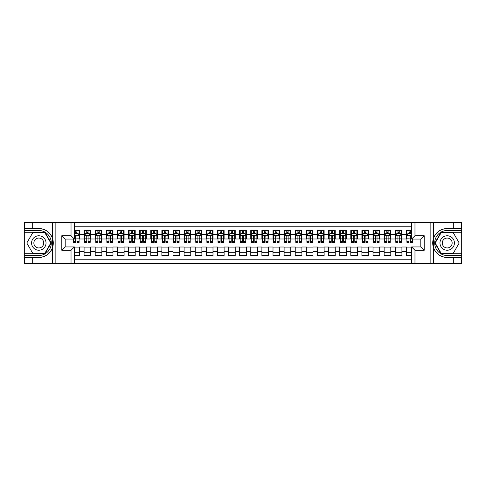 <?xml version="1.0" encoding="UTF-8"?>
<svg xmlns="http://www.w3.org/2000/svg" width="486" height="486" viewBox="0 0 486 486"><rect width="100%" height="100%" fill="white"/><g stroke="black" fill="none" stroke-linecap="round" stroke-linejoin="round"><path stroke-width="0.73" d="M74.364 263.558L411.636 263.558L411.636 246.943L420.858 246.943L420.858 239.057L411.636 239.057L411.636 222.442L74.364 222.442L74.364 239.057L65.142 239.057L65.142 246.943L74.364 246.943L74.364 263.558L32.69 263.558L32.69 257.477L38.801 257.477A14.477 14.477 0 0 0 52.622 247.301L52.622 238.699A14.477 14.477 0 0 0 38.801 228.523L32.69 228.523L32.69 222.442L24.3 222.442L24.3 253.722L44.991 253.722L51.188 243L44.991 232.278L24.3 232.278M411.636 230.498L406.357 230.498L406.357 234.556L401.916 234.556L401.916 238.997L406.357 238.997L406.357 234.556M401.916 234.556L401.916 230.498L395.246 230.498L395.246 234.556L390.799 234.556L390.799 238.997L395.246 238.997L395.246 234.556M390.799 234.556L390.799 230.498L384.134 230.498L384.134 234.556L379.688 234.556L379.688 238.997L384.134 238.997L384.134 234.556M379.688 234.556L379.688 230.498L373.017 230.498L373.017 234.556L368.576 234.556L368.576 238.997L373.017 238.997L373.017 234.556M368.576 234.556L368.576 230.498L361.906 230.498L361.906 234.556L357.459 234.556L357.459 238.997L361.906 238.997L361.906 234.556M357.459 234.556L357.459 230.498L350.795 230.498L350.795 234.556L346.348 234.556L346.348 238.997L350.795 238.997L350.795 234.556M346.348 234.556L346.348 230.498L339.684 230.498L339.684 234.556L335.237 234.556L335.237 238.997L339.684 238.997L339.684 234.556M335.237 234.556L335.237 230.498L328.566 230.498L328.566 234.556L324.126 234.556L324.126 238.997L328.566 238.997L328.566 234.556M324.126 234.556L324.126 230.498L317.455 230.498L317.455 234.556L313.008 234.556L313.008 238.997L317.455 238.997L317.455 234.556M313.008 234.556L313.008 230.498L306.344 230.498L306.344 234.556L301.897 234.556L301.897 238.997L306.344 238.997L306.344 234.556M301.897 234.556L301.897 230.498L295.233 230.498L295.233 234.556L290.786 234.556L290.786 238.997L295.233 238.997L295.233 234.556M290.786 234.556L290.786 230.498L284.116 230.498L284.116 234.556L279.675 234.556L279.675 238.997L284.116 238.997L284.116 234.556M279.675 234.556L279.675 230.498L273.004 230.498L273.004 234.556L268.558 234.556L268.558 238.997L273.004 238.997L273.004 234.556M268.558 234.556L268.558 230.498L261.893 230.498L261.893 234.556L257.446 234.556L257.446 238.997L261.893 238.997L261.893 234.556M257.446 234.556L257.446 230.498L250.776 230.498L250.776 234.556L246.335 234.556L246.335 238.997L250.776 238.997L250.776 234.556M246.335 234.556L246.335 230.498L239.665 230.498L239.665 234.556L235.224 234.556L235.224 238.997L239.665 238.997L239.665 234.556M235.224 234.556L235.224 230.498L228.554 230.498L228.554 234.556L224.107 234.556L224.107 238.997L228.554 238.997L228.554 234.556M224.107 234.556L224.107 230.498L217.442 230.498L217.442 234.556L212.996 234.556L212.996 238.997L217.442 238.997L217.442 234.556M212.996 234.556L212.996 230.498L206.325 230.498L206.325 234.556L201.884 234.556L201.884 238.997L206.325 238.997L206.325 234.556M201.884 234.556L201.884 230.498L195.214 230.498L195.214 234.556L190.767 234.556L190.767 238.997L195.214 238.997L195.214 234.556M190.767 234.556L190.767 230.498L184.103 230.498L184.103 234.556L179.656 234.556L179.656 238.997L184.103 238.997L184.103 234.556M179.656 234.556L179.656 230.498L172.992 230.498L172.992 234.556L168.545 234.556L168.545 238.997L172.992 238.997L172.992 234.556M168.545 234.556L168.545 230.498L161.874 230.498L161.874 234.556L157.434 234.556L157.434 238.997L161.874 238.997L161.874 234.556M157.434 234.556L157.434 230.498L150.763 230.498L150.763 234.556L146.316 234.556L146.316 238.997L150.763 238.997L150.763 234.556M146.316 234.556L146.316 230.498L139.652 230.498L139.652 234.556L135.205 234.556L135.205 238.997L139.652 238.997L139.652 234.556M135.205 234.556L135.205 230.498L128.541 230.498L128.541 234.556L124.094 234.556L124.094 238.997L128.541 238.997L128.541 234.556M124.094 234.556L124.094 230.498L117.424 230.498L117.424 234.556L112.983 234.556L112.983 238.997L117.424 238.997L117.424 234.556M112.983 234.556L112.983 230.498L106.312 230.498L106.312 234.556L101.866 234.556L101.866 238.997L106.312 238.997L106.312 234.556M101.866 234.556L101.866 230.498L95.201 230.498L95.201 234.556L90.754 234.556L90.754 238.997L95.201 238.997L95.201 234.556M90.754 234.556L90.754 230.498L84.084 230.498L84.084 238.997L79.643 238.997L79.643 230.498L74.364 230.498M74.364 255.502L79.643 255.502L79.643 247.003L84.084 247.003L84.084 255.502L90.754 255.502L90.754 247.003L95.201 247.003L95.201 251.444L90.754 251.444M95.201 251.444L95.201 255.502L101.866 255.502L101.866 247.003L106.312 247.003L106.312 251.444L101.866 251.444M106.312 251.444L106.312 255.502L112.983 255.502L112.983 247.003L117.424 247.003L117.424 251.444L112.983 251.444M117.424 251.444L117.424 255.502L124.094 255.502L124.094 247.003L128.541 247.003L128.541 251.444L124.094 251.444M128.541 251.444L128.541 255.502L135.205 255.502L135.205 247.003L139.652 247.003L139.652 251.444L135.205 251.444M139.652 251.444L139.652 255.502L146.316 255.502L146.316 247.003L150.763 247.003L150.763 251.444L146.316 251.444M150.763 251.444L150.763 255.502L157.434 255.502L157.434 247.003L161.874 247.003L161.874 251.444L157.434 251.444M161.874 251.444L161.874 255.502L168.545 255.502L168.545 247.003L172.992 247.003L172.992 251.444L168.545 251.444M172.992 251.444L172.992 255.502L179.656 255.502L179.656 247.003L184.103 247.003L184.103 251.444L179.656 251.444M184.103 251.444L184.103 255.502L190.767 255.502L190.767 247.003L195.214 247.003L195.214 251.444L190.767 251.444M195.214 251.444L195.214 255.502L201.884 255.502L201.884 247.003L206.325 247.003L206.325 251.444L201.884 251.444M206.325 251.444L206.325 255.502L212.996 255.502L212.996 247.003L217.442 247.003L217.442 251.444L212.996 251.444M217.442 251.444L217.442 255.502L224.107 255.502L224.107 247.003L228.554 247.003L228.554 251.444L224.107 251.444M228.554 251.444L228.554 255.502L235.224 255.502L235.224 247.003L239.665 247.003L239.665 251.444L235.224 251.444M239.665 251.444L239.665 255.502L246.335 255.502L246.335 247.003L250.776 247.003L250.776 251.444L246.335 251.444M250.776 251.444L250.776 255.502L257.446 255.502L257.446 247.003L261.893 247.003L261.893 251.444L257.446 251.444M261.893 251.444L261.893 255.502L268.558 255.502L268.558 247.003L273.004 247.003L273.004 251.444L268.558 251.444M273.004 251.444L273.004 255.502L279.675 255.502L279.675 247.003L284.116 247.003L284.116 251.444L279.675 251.444M284.116 251.444L284.116 255.502L290.786 255.502L290.786 247.003L295.233 247.003L295.233 251.444L290.786 251.444M295.233 251.444L295.233 255.502L301.897 255.502L301.897 247.003L306.344 247.003L306.344 251.444L301.897 251.444M306.344 251.444L306.344 255.502L313.008 255.502L313.008 247.003L317.455 247.003L317.455 251.444L313.008 251.444M317.455 251.444L317.455 255.502L324.126 255.502L324.126 247.003L328.566 247.003L328.566 251.444L324.126 251.444M328.566 251.444L328.566 255.502L335.237 255.502L335.237 247.003L339.684 247.003L339.684 251.444L335.237 251.444M339.684 251.444L339.684 255.502L346.348 255.502L346.348 247.003L350.795 247.003L350.795 251.444L346.348 251.444M350.795 251.444L350.795 255.502L357.459 255.502L357.459 247.003L361.906 247.003L361.906 251.444L357.459 251.444M361.906 251.444L361.906 255.502L368.576 255.502L368.576 247.003L373.017 247.003L373.017 251.444L368.576 251.444M373.017 251.444L373.017 255.502L379.688 255.502L379.688 247.003L384.134 247.003L384.134 251.444L379.688 251.444M384.134 251.444L384.134 255.502L390.799 255.502L390.799 247.003L395.246 247.003L395.246 251.444L390.799 251.444M395.246 251.444L395.246 255.502L401.916 255.502L401.916 247.003L406.357 247.003L406.357 251.444L401.916 251.444M411.636 226.774L74.364 226.774M74.364 259.226L411.636 259.226M406.357 251.444L406.357 255.502L411.636 255.502M65.197 239.057L65.197 246.943M420.803 246.943L420.803 239.057M75.64 233.274L76.976 233.274M79.084 233.274L79.643 233.274M75.64 238.887L76.976 238.887M79.084 238.887L79.643 238.887M74.364 247.113L79.643 247.113M74.364 252.726L79.643 252.726M84.084 238.887L84.643 238.887M86.751 238.887L88.088 238.887M90.202 238.887L90.754 238.887M84.084 233.274L84.643 233.274M86.751 233.274L88.088 233.274M90.202 233.274L90.754 233.274M84.084 247.113L90.754 247.113M84.084 252.726L90.754 252.726M95.201 247.113L101.866 247.113M95.201 252.726L101.866 252.726M95.201 233.274L95.754 233.274M97.868 233.274L99.199 233.274M101.313 233.274L101.866 233.274M95.201 238.887L95.754 238.887M97.868 238.887L99.199 238.887M101.313 238.887L101.866 238.887M106.312 247.113L112.983 247.113M106.312 252.726L112.983 252.726M106.312 233.274L106.865 233.274M108.979 233.274L110.316 233.274M112.424 233.274L112.983 233.274M106.312 238.887L106.865 238.887M108.979 238.887L110.316 238.887M112.424 238.887L112.983 238.887M117.424 247.113L124.094 247.113M117.424 252.726L124.094 252.726M117.424 233.274L117.983 233.274M120.091 233.274L121.427 233.274M123.535 233.274L124.094 233.274M117.424 238.887L117.983 238.887M120.091 238.887L121.427 238.887M123.535 238.887L124.094 238.887M128.541 247.113L135.205 247.113M128.541 252.726L135.205 252.726M128.541 233.274L129.094 233.274M131.208 233.274L132.538 233.274M134.652 233.274L135.205 233.274M128.541 238.887L129.094 238.887M131.208 238.887L132.538 238.887M134.652 238.887L135.205 238.887M139.652 247.113L146.316 247.113M139.652 252.726L146.316 252.726M139.652 233.274L140.205 233.274M142.319 233.274L143.649 233.274M145.764 233.274L146.316 233.274M139.652 238.887L140.205 238.887M142.319 238.887L143.649 238.887M145.764 238.887L146.316 238.887M150.763 247.113L157.434 247.113M150.763 252.726L157.434 252.726M150.763 233.274L151.322 233.274M153.43 233.274L154.767 233.274M156.875 233.274L157.434 233.274M150.763 238.887L151.322 238.887M153.43 238.887L154.767 238.887M156.875 238.887L157.434 238.887M161.874 247.113L168.545 247.113M161.874 252.726L168.545 252.726M161.874 233.274L162.433 233.274M164.541 233.274L165.878 233.274M167.986 233.274L168.545 233.274M161.874 238.887L162.433 238.887M164.541 238.887L165.878 238.887M167.986 238.887L168.545 238.887M172.992 247.113L179.656 247.113M172.992 252.726L179.656 252.726M172.992 233.274L173.545 233.274M175.659 233.274L176.989 233.274M179.103 233.274L179.656 233.274M172.992 238.887L173.545 238.887M175.659 238.887L176.989 238.887M179.103 238.887L179.656 238.887M184.103 247.113L190.767 247.113M184.103 252.726L190.767 252.726M184.103 233.274L184.656 233.274M186.77 233.274L188.1 233.274M190.214 233.274L190.767 233.274M184.103 238.887L184.656 238.887M186.77 238.887L188.1 238.887M190.214 238.887L190.767 238.887M195.214 247.113L201.884 247.113M195.214 252.726L201.884 252.726M195.214 233.274L195.773 233.274M197.881 233.274L199.217 233.274M201.326 233.274L201.884 233.274M195.214 238.887L195.773 238.887M197.881 238.887L199.217 238.887M201.326 238.887L201.884 238.887M206.325 247.113L212.996 247.113M206.325 252.726L212.996 252.726M206.325 233.274L206.884 233.274M208.992 233.274L210.329 233.274M212.443 233.274L212.996 233.274M206.325 238.887L206.884 238.887M208.992 238.887L210.329 238.887M212.443 238.887L212.996 238.887M217.442 247.113L224.107 247.113M217.442 252.726L224.107 252.726M217.442 233.274L217.995 233.274M220.109 233.274L221.44 233.274M223.554 233.274L224.107 233.274M217.442 238.887L217.995 238.887M220.109 238.887L221.44 238.887M223.554 238.887L224.107 238.887M228.554 247.113L235.224 247.113M228.554 252.726L235.224 252.726M228.554 233.274L229.106 233.274M231.221 233.274L232.551 233.274M234.665 233.274L235.224 233.274M228.554 238.887L229.106 238.887M231.221 238.887L232.551 238.887M234.665 238.887L235.224 238.887M239.665 247.113L246.335 247.113M239.665 252.726L246.335 252.726M239.665 233.274L240.224 233.274M242.332 233.274L243.668 233.274M245.776 233.274L246.335 233.274M239.665 238.887L240.224 238.887M242.332 238.887L243.668 238.887M245.776 238.887L246.335 238.887M250.776 247.113L257.446 247.113M250.776 252.726L257.446 252.726M250.776 233.274L251.335 233.274M253.449 233.274L254.779 233.274M256.894 233.274L257.446 233.274M250.776 238.887L251.335 238.887M253.449 238.887L254.779 238.887M256.894 238.887L257.446 238.887M261.893 247.113L268.558 247.113M261.893 252.726L268.558 252.726M261.893 233.274L262.446 233.274M264.56 233.274L265.891 233.274M268.005 233.274L268.558 233.274M261.893 238.887L262.446 238.887M264.56 238.887L265.891 238.887M268.005 238.887L268.558 238.887M273.004 247.113L279.675 247.113M273.004 252.726L279.675 252.726M273.004 233.274L273.557 233.274M275.671 233.274L277.008 233.274M279.116 233.274L279.675 233.274M273.004 238.887L273.557 238.887M275.671 238.887L277.008 238.887M279.116 238.887L279.675 238.887M284.116 247.113L290.786 247.113M284.116 252.726L290.786 252.726M284.116 233.274L284.675 233.274M286.783 233.274L288.119 233.274M290.227 233.274L290.786 233.274M284.116 238.887L284.675 238.887M286.783 238.887L288.119 238.887M290.227 238.887L290.786 238.887M295.233 247.113L301.897 247.113M295.233 252.726L301.897 252.726M295.233 233.274L295.786 233.274M297.9 233.274L299.23 233.274M301.344 233.274L301.897 233.274M295.233 238.887L295.786 238.887M297.9 238.887L299.23 238.887M301.344 238.887L301.897 238.887M306.344 247.113L313.008 247.113M306.344 252.726L313.008 252.726M306.344 233.274L306.897 233.274M309.011 233.274L310.341 233.274M312.455 233.274L313.008 233.274M306.344 238.887L306.897 238.887M309.011 238.887L310.341 238.887M312.455 238.887L313.008 238.887M317.455 247.113L324.126 247.113M317.455 252.726L324.126 252.726M317.455 233.274L318.014 233.274M320.122 233.274L321.459 233.274M323.567 233.274L324.126 233.274M317.455 238.887L318.014 238.887M320.122 238.887L321.459 238.887M323.567 238.887L324.126 238.887M328.566 247.113L335.237 247.113M328.566 252.726L335.237 252.726M328.566 233.274L329.125 233.274M331.233 233.274L332.57 233.274M334.678 233.274L335.237 233.274M328.566 238.887L329.125 238.887M331.233 238.887L332.57 238.887M334.678 238.887L335.237 238.887M339.684 247.113L346.348 247.113M339.684 252.726L346.348 252.726M339.684 233.274L340.236 233.274M342.351 233.274L343.681 233.274M345.795 233.274L346.348 233.274M339.684 238.887L340.236 238.887M342.351 238.887L343.681 238.887M345.795 238.887L346.348 238.887M350.795 247.113L357.459 247.113M350.795 252.726L357.459 252.726M350.795 233.274L351.348 233.274M353.462 233.274L354.792 233.274M356.906 233.274L357.459 233.274M350.795 238.887L351.348 238.887M353.462 238.887L354.792 238.887M356.906 238.887L357.459 238.887M361.906 247.113L368.576 247.113M361.906 252.726L368.576 252.726M361.906 233.274L362.465 233.274M364.573 233.274L365.909 233.274M368.017 233.274L368.576 233.274M361.906 238.887L362.465 238.887M364.573 238.887L365.909 238.887M368.017 238.887L368.576 238.887M373.017 247.113L379.688 247.113M373.017 252.726L379.688 252.726M373.017 233.274L373.576 233.274M375.684 233.274L377.021 233.274M379.135 233.274L379.688 233.274M373.017 238.887L373.576 238.887M375.684 238.887L377.021 238.887M379.135 238.887L379.688 238.887M384.134 247.113L390.799 247.113M384.134 252.726L390.799 252.726M384.134 233.274L384.687 233.274M386.801 233.274L388.132 233.274M390.246 233.274L390.799 233.274M384.134 238.887L384.687 238.887M386.801 238.887L388.132 238.887M390.246 238.887L390.799 238.887M395.246 247.113L401.916 247.113M395.246 252.726L401.916 252.726M395.246 233.274L395.798 233.274M397.913 233.274L399.249 233.274M401.357 233.274L401.916 233.274M395.246 238.887L395.798 238.887M397.913 238.887L399.249 238.887M401.357 238.887L401.916 238.887M406.357 247.113L411.636 247.113M406.357 252.726L411.636 252.726M406.357 233.274L406.916 233.274M409.024 233.274L410.36 233.274M406.357 238.887L406.916 238.887M409.024 238.887L410.36 238.887M76.976 231.944L75.64 231.944M73.532 241.427L73.532 242.332L75.64 242.332L75.64 241.427L73.532 241.427L73.532 239.057M78.282 233.942L79.084 233.942L79.084 242.332L76.976 242.332L76.976 236.39L76.46 235.74L75.646 236.293L75.64 241.427M79.084 233.942L79.084 230.498M79.084 235.552L77.973 233.335L74.644 233.335L74.364 233.888M75.64 233.335L75.64 230.498M76.976 230.498L76.976 233.335M42.416 236.743A7.223 7.223 0 0 0 32.544 239.385A7.223 7.223 0 0 0 35.192 249.257A7.223 7.223 0 0 0 45.058 246.615A7.223 7.223 0 0 0 42.416 236.743M41.274 238.717A4.945 4.945 0 0 0 34.518 240.527A4.945 4.945 0 0 0 36.328 247.283A4.945 4.945 0 0 0 43.084 245.473A4.945 4.945 0 0 0 41.274 238.717M44.803 253.388L32.805 253.388L26.803 243L32.805 232.612L44.803 232.612L50.799 243L44.803 253.388M450.808 236.743A7.223 7.223 0 0 0 440.942 239.385A7.223 7.223 0 0 0 443.584 249.257A7.223 7.223 0 0 0 453.456 246.615A7.223 7.223 0 0 0 450.808 236.743M449.672 238.717A4.945 4.945 0 0 0 442.916 240.527A4.945 4.945 0 0 0 444.726 247.283A4.945 4.945 0 0 0 451.482 245.473A4.945 4.945 0 0 0 449.672 238.717M453.195 253.388L441.197 253.388L435.201 243L441.197 232.612L453.195 232.612L459.197 243L453.195 253.388M52.385 246.335L52.889 246.335A14.477 14.477 0 0 0 52.889 239.671L52.391 239.671L52.385 246.42L52.865 246.42M32.69 222.442L52.622 222.442L52.622 238.699C50.21 232.326 45.605 228.936 38.801 228.523M38.801 257.477C45.605 257.064 50.21 253.674 52.622 247.301L52.622 263.558M71.029 263.558L71.029 250.278L61.807 250.278L61.807 235.722L71.029 235.722L71.029 222.442L55.86 222.442L55.86 263.558M32.69 263.558L24.3 263.558L24.3 253.722M24.3 255.502L38.801 255.502A12.502 12.502 0 0 0 51.303 243A12.502 12.502 0 0 0 38.801 230.498L24.3 230.498M52.622 222.442L55.86 222.442M71.029 222.442L74.364 222.442M32.69 257.477L24.914 257.477L24.914 263.558M32.69 228.523L24.914 228.523L24.914 222.442M71.029 250.278L74.364 246.943M61.807 250.278L65.142 246.943M61.807 235.722L65.142 239.057M71.029 235.722L74.364 239.057M52.391 239.671L52.865 239.586M53.223 244.245L53.266 242.49M53.126 240.91L53.047 240.436M433.615 239.665L433.111 239.665A14.477 14.477 0 0 0 433.111 246.329L433.609 246.329L433.615 239.58L433.135 239.58M411.636 222.442L453.31 222.442L453.31 228.523L447.199 228.523A14.477 14.477 0 0 0 433.378 238.699L433.378 247.301A14.477 14.477 0 0 0 447.199 257.477L453.31 257.477L453.31 263.558L461.7 263.558L461.7 232.278L441.009 232.278L434.812 243L441.009 253.722L461.7 253.722M453.31 263.558L433.378 263.558L433.378 247.301C435.79 253.674 440.395 257.064 447.199 257.477M447.199 228.523C440.395 228.936 435.79 232.326 433.378 238.699L433.378 222.442M414.971 222.442L414.971 235.722L424.193 235.722L424.193 250.278L414.971 250.278L414.971 263.558L430.14 263.558L430.14 222.442M453.31 222.442L461.7 222.442L461.7 232.278M461.7 230.498L447.199 230.498A12.502 12.502 0 0 0 434.697 243A12.502 12.502 0 0 0 447.199 255.502L461.7 255.502M433.378 263.558L430.14 263.558M414.971 263.558L411.636 263.558M453.31 228.523L461.086 228.523L461.086 222.442M453.31 257.477L461.086 257.477L461.086 263.558M414.971 235.722L411.636 239.057M424.193 235.722L420.858 239.057M424.193 250.278L420.858 246.943M414.971 250.278L411.636 246.943M433.609 246.329L433.135 246.414M432.777 241.755L432.734 243.51M432.874 245.09L432.953 245.564M88.088 231.944L86.751 231.944M90.202 241.427L88.088 241.427L88.088 242.332L90.202 242.332L90.202 235.552L89.09 233.335L85.755 233.335L84.643 235.552L84.643 242.332L86.751 242.332L86.751 241.427L84.643 241.427M84.643 235.552L84.643 230.498M90.202 235.552L90.202 230.498M86.751 233.335L86.751 230.498M88.088 230.498L88.088 233.335M88.088 241.427L88.088 236.39L87.352 235.722L86.751 236.39L86.751 241.427M99.199 231.944L97.868 231.944M101.313 241.427L99.199 241.427L99.199 242.332L101.313 242.332L101.313 235.552L100.201 233.335L96.866 233.335L95.754 235.552L95.754 242.332L97.868 242.332L97.868 241.427L95.754 241.427M95.754 235.552L95.754 230.498M101.313 235.552L101.313 230.498M97.868 233.335L97.868 230.498M99.199 230.498L99.199 233.335M99.199 241.427L99.199 236.39L98.464 235.722L97.874 236.293L97.868 241.427M110.316 231.944L108.979 231.944M112.424 241.427L110.316 241.427L110.316 242.332L112.424 242.332L112.424 235.552L111.312 233.335L107.977 233.335L106.865 235.552L106.865 242.332L108.979 242.332L108.979 241.427L106.865 241.427M106.865 235.552L106.865 230.498M112.424 235.552L112.424 230.498M108.979 233.335L108.979 230.498M110.316 230.498L110.316 233.335M110.316 241.427L110.316 236.39L109.575 235.722L108.986 236.293L108.979 241.427M121.427 231.944L120.091 231.944M123.535 241.427L121.427 241.427L121.427 242.332L123.535 242.332L123.535 235.552L122.423 233.335L119.094 233.335L117.983 235.552L117.983 242.332L120.091 242.332L120.091 241.427L117.983 241.427M117.983 235.552L117.983 230.498M123.535 235.552L123.535 230.498M120.091 233.335L120.091 230.498M121.427 230.498L121.427 233.335M121.427 241.427L121.427 236.39L120.686 235.722L120.097 236.293L120.091 241.427M132.538 231.944L131.208 231.944M134.652 241.427L132.538 241.427L132.538 242.332L134.652 242.332L134.652 235.552L133.541 233.335L130.205 233.335L129.094 235.552L129.094 242.332L131.208 242.332L131.208 241.427L129.094 241.427M129.094 235.552L129.094 230.498M134.652 235.552L134.652 230.498M131.208 233.335L131.208 230.498M132.538 230.498L132.538 233.335M132.538 241.427L132.538 236.39L131.803 235.722L131.214 236.293L131.208 241.427M143.649 231.944L142.319 231.944M145.764 241.427L143.649 241.427L143.649 242.332L145.764 242.332L145.764 235.552L144.652 233.335L141.317 233.335L140.205 235.552L140.205 242.332L142.319 242.332L142.319 241.427L140.205 241.427M140.205 235.552L140.205 230.498M145.764 235.552L145.764 230.498M142.319 233.335L142.319 230.498M143.649 230.498L143.649 233.335M143.649 241.427L143.649 236.39L142.914 235.722L142.325 236.293L142.319 241.427M154.767 231.944L153.43 231.944M156.875 241.427L154.767 241.427L154.767 242.332L156.875 242.332L156.875 235.552L155.763 233.335L152.428 233.335L151.322 235.552L151.322 242.332L153.43 242.332L153.43 241.427L151.322 241.427M151.322 235.552L151.322 230.498M156.875 235.552L156.875 230.498M153.43 233.335L153.43 230.498M154.767 230.498L154.767 233.335M154.767 241.427L154.767 236.39L154.026 235.722L153.436 236.293L153.43 241.427M165.878 231.944L164.541 231.944M167.986 241.427L165.878 241.427L165.878 242.332L167.986 242.332L167.986 235.552L166.88 233.335L163.545 233.335L162.433 235.552L162.433 242.332L164.541 242.332L164.541 241.427L162.433 241.427M162.433 235.552L162.433 230.498M167.986 235.552L167.986 230.498M164.541 233.335L164.541 230.498M165.878 230.498L165.878 233.335M165.878 241.427L165.878 236.39L165.143 235.722L164.547 236.293L164.541 241.427M176.989 231.944L175.659 231.944M179.103 241.427L176.989 241.427L176.989 242.332L179.103 242.332L179.103 235.552L177.991 233.335L174.656 233.335L173.545 235.552L173.545 242.332L175.659 242.332L175.659 241.427L173.545 241.427M173.545 235.552L173.545 230.498M179.103 235.552L179.103 230.498M175.659 233.335L175.659 230.498M176.989 230.498L176.989 233.335M176.989 241.427L176.989 236.39L176.254 235.722L175.665 236.293L175.659 241.427M188.1 231.944L186.77 231.944M190.214 241.427L188.1 241.427L188.1 242.332L190.214 242.332L190.214 235.552L189.103 233.335L185.767 233.335L184.656 235.552L184.656 242.332L186.77 242.332L186.77 241.427L184.656 241.427M184.656 235.552L184.656 230.498M190.214 235.552L190.214 230.498M186.77 233.335L186.77 230.498M188.1 230.498L188.1 233.335M188.1 241.427L188.1 236.39L187.365 235.722L186.776 236.293L186.77 241.427M199.217 231.944L197.881 231.944M201.326 241.427L199.217 241.427L199.217 242.332L201.326 242.332L201.326 235.552L200.214 233.335L196.885 233.335L195.773 235.552L195.773 242.332L197.881 242.332L197.881 241.427L195.773 241.427M195.773 235.552L195.773 230.498M201.326 235.552L201.326 230.498M197.881 233.335L197.881 230.498M199.217 230.498L199.217 233.335M199.217 241.427L199.217 236.39L198.476 235.722L197.887 236.293L197.881 241.427M210.329 231.944L208.992 231.944M212.443 241.427L210.329 241.427L210.329 242.332L212.443 242.332L212.443 235.552L211.331 233.335L207.996 233.335L206.884 235.552L206.884 242.332L208.992 242.332L208.992 241.427L206.884 241.427M206.884 235.552L206.884 230.498M212.443 235.552L212.443 230.498M208.992 233.335L208.992 230.498M210.329 230.498L210.329 233.335M210.329 241.427L210.329 236.39L209.594 235.722L208.998 236.293L208.992 241.427M221.44 231.944L220.109 231.944M223.554 241.427L221.44 241.427L221.44 242.332L223.554 242.332L223.554 235.552L222.442 233.335L219.107 233.335L217.995 235.552L217.995 242.332L220.109 242.332L220.109 241.427L217.995 241.427M217.995 235.552L217.995 230.498M223.554 235.552L223.554 230.498M220.109 233.335L220.109 230.498M221.44 230.498L221.44 233.335M221.44 241.427L221.44 236.39L220.705 235.722L220.115 236.293L220.109 241.427M232.551 231.944L231.221 231.944M234.665 241.427L232.551 241.427L232.551 242.332L234.665 242.332L234.665 235.552L233.553 233.335L230.218 233.335L229.106 235.552L229.106 242.332L231.221 242.332L231.221 241.427L229.106 241.427M229.106 235.552L229.106 230.498M234.665 235.552L234.665 230.498M231.221 233.335L231.221 230.498M232.551 230.498L232.551 233.335M232.551 241.427L232.551 236.39L231.816 235.722L231.227 236.293L231.221 241.427M243.668 231.944L242.332 231.944M245.776 241.427L243.668 241.427L243.668 242.332L245.776 242.332L245.776 235.552L244.665 233.335L241.335 233.335L240.224 235.552L240.224 242.332L242.332 242.332L242.332 241.427L240.224 241.427M240.224 235.552L240.224 230.498M245.776 235.552L245.776 230.498M242.332 233.335L242.332 230.498M243.668 230.498L243.668 233.335M243.668 241.427L243.668 236.39L242.927 235.722L242.338 236.293L242.332 241.427M254.779 231.944L253.449 231.944M256.894 241.427L254.779 241.427L254.779 242.332L256.894 242.332L256.894 235.552L255.782 233.335L252.447 233.335L251.335 235.552L251.335 242.332L253.449 242.332L253.449 241.427L251.335 241.427M251.335 235.552L251.335 230.498M256.894 235.552L256.894 230.498M253.449 233.335L253.449 230.498M254.779 230.498L254.779 233.335M254.779 241.427L254.779 236.39L254.044 235.722L253.455 236.293L253.449 241.427M265.891 231.944L264.56 231.944M268.005 241.427L265.891 241.427L265.891 242.332L268.005 242.332L268.005 235.552L266.893 233.335L263.558 233.335L262.446 235.552L262.446 242.332L264.56 242.332L264.56 241.427L262.446 241.427M262.446 235.552L262.446 230.498M268.005 235.552L268.005 230.498M264.56 233.335L264.56 230.498M265.891 230.498L265.891 233.335M265.891 241.427L265.891 236.39L265.156 235.722L264.566 236.293L264.56 241.427M277.008 231.944L275.671 231.944M279.116 241.427L277.008 241.427L277.008 242.332L279.116 242.332L279.116 235.552L278.004 233.335L274.669 233.335L273.557 235.552L273.557 242.332L275.671 242.332L275.671 241.427L273.557 241.427M273.557 235.552L273.557 230.498M279.116 235.552L279.116 230.498M275.671 233.335L275.671 230.498M277.008 230.498L277.008 233.335M277.008 241.427L277.008 236.39L276.267 235.722L275.677 236.293L275.671 241.427M288.119 231.944L286.783 231.944M290.227 241.427L288.119 241.427L288.119 242.332L290.227 242.332L290.227 235.552L289.115 233.335L285.786 233.335L284.675 235.552L284.675 242.332L286.783 242.332L286.783 241.427L284.675 241.427M284.675 235.552L284.675 230.498M290.227 235.552L290.227 230.498M286.783 233.335L286.783 230.498M288.119 230.498L288.119 233.335M288.119 241.427L288.119 236.39L287.384 235.722L286.789 236.293L286.783 241.427M299.23 231.944L297.9 231.944M301.344 241.427L299.23 241.427L299.23 242.332L301.344 242.332L301.344 235.552L300.233 233.335L296.897 233.335L295.786 235.552L295.786 242.332L297.9 242.332L297.9 241.427L295.786 241.427M295.786 235.552L295.786 230.498M301.344 235.552L301.344 230.498M297.9 233.335L297.9 230.498M299.23 230.498L299.23 233.335M299.23 241.427L299.23 236.39L298.495 235.722L297.906 236.293L297.9 241.427M310.341 231.944L309.011 231.944M312.455 241.427L310.341 241.427L310.341 242.332L312.455 242.332L312.455 235.552L311.344 233.335L308.009 233.335L306.897 235.552L306.897 242.332L309.011 242.332L309.011 241.427L306.897 241.427M306.897 235.552L306.897 230.498M312.455 235.552L312.455 230.498M309.011 233.335L309.011 230.498M310.341 230.498L310.341 233.335M310.341 241.427L310.341 236.39L309.606 235.722L309.017 236.293L309.011 241.427M321.459 231.944L320.122 231.944M323.567 241.427L321.459 241.427L321.459 242.332L323.567 242.332L323.567 235.552L322.455 233.335L319.12 233.335L318.014 235.552L318.014 242.332L320.122 242.332L320.122 241.427L318.014 241.427M318.014 235.552L318.014 230.498M323.567 235.552L323.567 230.498M320.122 233.335L320.122 230.498M321.459 230.498L321.459 233.335M321.459 241.427L321.459 236.39L320.717 235.722L320.128 236.293L320.122 241.427M332.57 231.944L331.233 231.944M334.678 241.427L332.57 241.427L332.57 242.332L334.678 242.332L334.678 235.552L333.572 233.335L330.237 233.335L329.125 235.552L329.125 242.332L331.233 242.332L331.233 241.427L329.125 241.427M329.125 235.552L329.125 230.498M334.678 235.552L334.678 230.498M331.233 233.335L331.233 230.498M332.57 230.498L332.57 233.335M332.57 241.427L332.57 236.39L331.835 235.722L331.239 236.293L331.233 241.427M343.681 231.944L342.351 231.944M345.795 241.427L343.681 241.427L343.681 242.332L345.795 242.332L345.795 235.552L344.683 233.335L341.348 233.335L340.236 235.552L340.236 242.332L342.351 242.332L342.351 241.427L340.236 241.427M340.236 235.552L340.236 230.498M345.795 235.552L345.795 230.498M342.351 233.335L342.351 230.498M343.681 230.498L343.681 233.335M343.681 241.427L343.681 236.39L342.946 235.722L342.357 236.293L342.351 241.427M354.792 231.944L353.462 231.944M356.906 241.427L354.792 241.427L354.792 242.332L356.906 242.332L356.906 235.552L355.795 233.335L352.459 233.335L351.348 235.552L351.348 242.332L353.462 242.332L353.462 241.427L351.348 241.427M351.348 235.552L351.348 230.498M356.906 235.552L356.906 230.498M353.462 233.335L353.462 230.498M354.792 230.498L354.792 233.335M354.792 241.427L354.792 236.39L354.057 235.722L353.468 236.293L353.462 241.427M365.909 231.944L364.573 231.944M368.017 241.427L365.909 241.427L365.909 242.332L368.017 242.332L368.017 235.552L366.906 233.335L363.577 233.335L362.465 235.552L362.465 242.332L364.573 242.332L364.573 241.427L362.465 241.427M362.465 235.552L362.465 230.498M368.017 235.552L368.017 230.498M364.573 233.335L364.573 230.498M365.909 230.498L365.909 233.335M365.909 241.427L365.909 236.39L365.168 235.722L364.579 236.293L364.573 241.427M377.021 231.944L375.684 231.944M379.135 241.427L377.021 241.427L377.021 242.332L379.135 242.332L379.135 235.552L378.023 233.335L374.688 233.335L373.576 235.552L373.576 242.332L375.684 242.332L375.684 241.427L373.576 241.427M373.576 235.552L373.576 230.498M379.135 235.552L379.135 230.498M375.684 233.335L375.684 230.498M377.021 230.498L377.021 233.335M377.021 241.427L377.021 236.39L376.286 235.722L375.684 236.39L375.684 241.427M388.132 231.944L386.801 231.944M390.246 241.427L388.132 241.427L388.132 242.332L390.246 242.332L390.246 235.552L389.134 233.335L385.799 233.335L384.687 235.552L384.687 242.332L386.801 242.332L386.801 241.427L384.687 241.427M384.687 235.552L384.687 230.498M390.246 235.552L390.246 230.498M386.801 233.335L386.801 230.498M388.132 230.498L388.132 233.335M388.132 241.427L388.132 236.39L387.397 235.722L386.807 236.293L386.801 241.427M399.249 231.944L397.913 231.944M401.357 241.427L399.249 241.427L399.249 242.332L401.357 242.332L401.357 235.552L400.245 233.335L396.91 233.335L395.798 235.552L395.798 242.332L397.913 242.332L397.913 241.427L395.798 241.427M395.798 235.552L395.798 230.498M401.357 235.552L401.357 230.498M397.913 233.335L397.913 230.498M399.249 230.498L399.249 233.335M399.249 241.427L399.249 236.39L398.508 235.722L397.919 236.293L397.913 241.427M410.36 231.944L409.024 231.944M411.636 233.888L411.356 233.335L408.027 233.335L406.916 235.552L406.916 242.332L409.024 242.332L409.024 241.427L406.916 241.427M406.916 235.552L406.916 230.498M412.468 239.057L412.468 242.332L410.36 242.332L410.36 236.39L410.05 235.825L409.406 235.783L409.03 236.293L409.024 241.427M409.024 233.335L409.024 230.498M410.36 230.498L410.36 233.335M84.084 251.444L79.643 251.444M84.084 234.556L79.643 234.556M79.06 235.497L74.364 235.497M79.084 241.427L76.976 241.427M75.64 238.128L74.364 238.128M79.084 238.128L76.976 238.128M76.976 232.648L75.64 232.648M90.171 235.497L84.673 235.497M84.643 233.942L85.451 233.942M89.394 233.942L90.202 233.942M86.751 238.128L84.643 238.128M90.202 238.128L88.088 238.128M88.088 232.648L86.751 232.648M101.282 235.497L95.785 235.497M95.754 233.942L96.562 233.942M100.505 233.942L101.313 233.942M97.868 238.128L95.754 238.128M101.313 238.128L99.199 238.128M99.199 232.648L97.868 232.648M112.4 235.497L106.896 235.497M106.865 233.942L107.673 233.942M111.616 233.942L112.424 233.942M108.979 238.128L106.865 238.128M112.424 238.128L110.316 238.128M110.316 232.648L108.979 232.648M123.511 235.497L118.007 235.497M117.983 233.942L118.784 233.942M122.733 233.942L123.535 233.942M120.091 238.128L117.983 238.128M123.535 238.128L121.427 238.128M121.427 232.648L120.091 232.648M134.622 235.497L129.124 235.497M129.094 233.942L129.902 233.942M133.844 233.942L134.652 233.942M131.208 238.128L129.094 238.128M134.652 238.128L132.538 238.128M132.538 232.648L131.208 232.648M145.733 235.497L140.235 235.497M140.205 233.942L141.013 233.942M144.956 233.942L145.764 233.942M142.319 238.128L140.205 238.128M145.764 238.128L143.649 238.128M143.649 232.648L142.319 232.648M156.85 235.497L151.346 235.497M151.322 233.942L152.124 233.942M156.073 233.942L156.875 233.942M153.43 238.128L151.322 238.128M156.875 238.128L154.767 238.128M154.767 232.648L153.43 232.648M167.962 235.497L162.458 235.497M162.433 233.942L163.235 233.942M167.184 233.942L167.986 233.942M164.541 238.128L162.433 238.128M167.986 238.128L165.878 238.128M165.878 232.648L164.541 232.648M179.073 235.497L173.575 235.497M173.545 233.942L174.353 233.942M178.295 233.942L179.103 233.942M175.659 238.128L173.545 238.128M179.103 238.128L176.989 238.128M176.989 232.648L175.659 232.648M190.184 235.497L184.686 235.497M184.656 233.942L185.464 233.942M189.406 233.942L190.214 233.942M186.77 238.128L184.656 238.128M190.214 238.128L188.1 238.128M188.1 232.648L186.77 232.648M201.301 235.497L195.797 235.497M195.773 233.942L196.575 233.942M200.524 233.942L201.326 233.942M197.881 238.128L195.773 238.128M201.326 238.128L199.217 238.128M199.217 232.648L197.881 232.648M212.412 235.497L206.908 235.497M206.884 233.942L207.686 233.942M211.635 233.942L212.443 233.942M208.992 238.128L206.884 238.128M212.443 238.128L210.329 238.128M210.329 232.648L208.992 232.648M223.524 235.497L218.026 235.497M217.995 233.942L218.803 233.942M222.746 233.942L223.554 233.942M220.109 238.128L217.995 238.128M223.554 238.128L221.44 238.128M221.44 232.648L220.109 232.648M234.635 235.497L229.137 235.497M229.106 233.942L229.914 233.942M233.857 233.942L234.665 233.942M231.221 238.128L229.106 238.128M234.665 238.128L232.551 238.128M232.551 232.648L231.221 232.648M245.752 235.497L240.248 235.497M240.224 233.942L241.026 233.942M244.974 233.942L245.776 233.942M242.332 238.128L240.224 238.128M245.776 238.128L243.668 238.128M243.668 232.648L242.332 232.648M256.863 235.497L251.365 235.497M251.335 233.942L252.143 233.942M256.086 233.942L256.894 233.942M253.449 238.128L251.335 238.128M256.894 238.128L254.779 238.128M254.779 232.648L253.449 232.648M267.974 235.497L262.476 235.497M262.446 233.942L263.254 233.942M267.197 233.942L268.005 233.942M264.56 238.128L262.446 238.128M268.005 238.128L265.891 238.128M265.891 232.648L264.56 232.648M279.092 235.497L273.588 235.497M273.557 233.942L274.365 233.942M278.314 233.942L279.116 233.942M275.671 238.128L273.557 238.128M279.116 238.128L277.008 238.128M277.008 232.648L275.671 232.648M290.203 235.497L284.699 235.497M284.675 233.942L285.476 233.942M289.425 233.942L290.227 233.942M286.783 238.128L284.675 238.128M290.227 238.128L288.119 238.128M288.119 232.648L286.783 232.648M301.314 235.497L295.816 235.497M295.786 233.942L296.594 233.942M300.536 233.942L301.344 233.942M297.9 238.128L295.786 238.128M301.344 238.128L299.23 238.128M299.23 232.648L297.9 232.648M312.425 235.497L306.927 235.497M306.897 233.942L307.705 233.942M311.648 233.942L312.455 233.942M309.011 238.128L306.897 238.128M312.455 238.128L310.341 238.128M310.341 232.648L309.011 232.648M323.542 235.497L318.038 235.497M318.014 233.942L318.816 233.942M322.765 233.942L323.567 233.942M320.122 238.128L318.014 238.128M323.567 238.128L321.459 238.128M321.459 232.648L320.122 232.648M334.654 235.497L329.15 235.497M329.125 233.942L329.927 233.942M333.876 233.942L334.678 233.942M331.233 238.128L329.125 238.128M334.678 238.128L332.57 238.128M332.57 232.648L331.233 232.648M345.765 235.497L340.267 235.497M340.236 233.942L341.044 233.942M344.987 233.942L345.795 233.942M342.351 238.128L340.236 238.128M345.795 238.128L343.681 238.128M343.681 232.648L342.351 232.648M356.876 235.497L351.378 235.497M351.348 233.942L352.156 233.942M356.098 233.942L356.906 233.942M353.462 238.128L351.348 238.128M356.906 238.128L354.792 238.128M354.792 232.648L353.462 232.648M367.993 235.497L362.489 235.497M362.465 233.942L363.267 233.942M367.216 233.942L368.017 233.942M364.573 238.128L362.465 238.128M368.017 238.128L365.909 238.128M365.909 232.648L364.573 232.648M379.104 235.497L373.6 235.497M373.576 233.942L374.384 233.942M378.327 233.942L379.135 233.942M375.684 238.128L373.576 238.128M379.135 238.128L377.021 238.128M377.021 232.648L375.684 232.648M390.215 235.497L384.718 235.497M384.687 233.942L385.495 233.942M389.438 233.942L390.246 233.942M386.801 238.128L384.687 238.128M390.246 238.128L388.132 238.128M388.132 232.648L386.801 232.648M401.333 235.497L395.829 235.497M395.798 233.942L396.606 233.942M400.549 233.942L401.357 233.942M397.913 238.128L395.798 238.128M401.357 238.128L399.249 238.128M399.249 232.648L397.913 232.648M411.636 235.497L406.94 235.497M406.916 233.942L407.718 233.942M412.468 241.427L410.36 241.427M409.024 238.128L406.916 238.128M411.636 238.128L410.36 238.128M410.36 232.648L409.024 232.648"/></g></svg>
